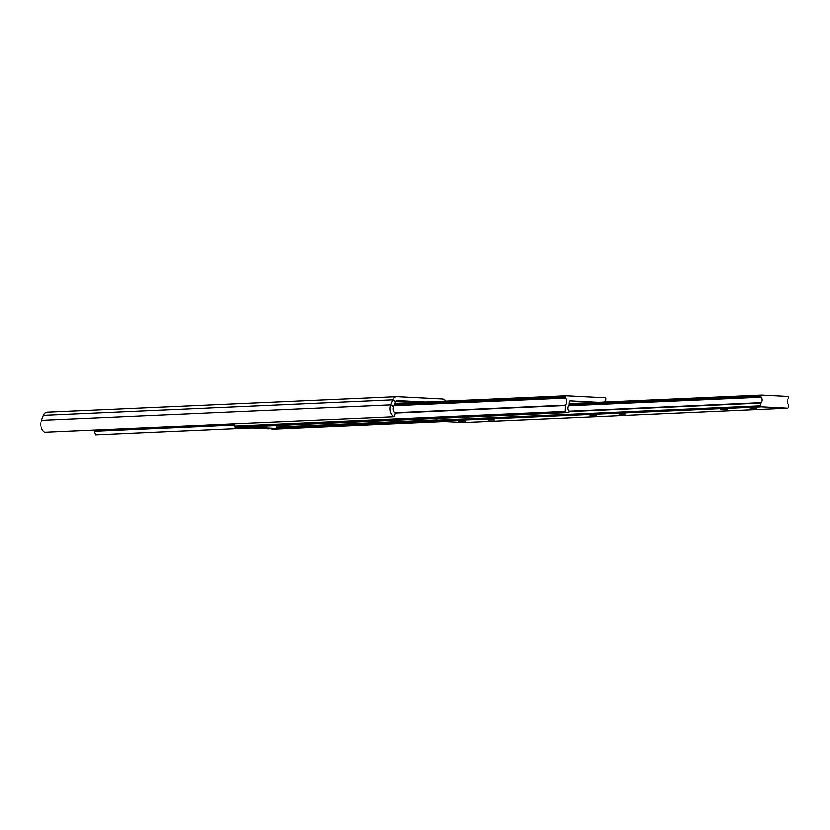 <?xml version="1.0" encoding="UTF-8"?>
<svg xmlns="http://www.w3.org/2000/svg" width="830" height="830" viewBox="0 0 830 830"><rect width="100%" height="100%" fill="white"/><g stroke="black" fill="none" stroke-linecap="round" stroke-linejoin="round"><path stroke-width="1.25" d="M395.858 401.295L407.665 401.388L396.035 401.077M425.385 402.094L397.082 400.641A1.951 1.567 87.5 0 0 395.64 401.699L393.627 406.71A4.887 3.922 87.5 0 0 395.412 413.288L394.032 416.764L44.716 432.223A8.798 7.065 87.5 0 1 41.5 420.374L390.816 404.905A8.798 7.065 87.5 0 0 394.032 416.764M445.803 401.191A5.862 4.71 87.5 0 0 442.328 399.054L397.145 396.74A5.862 4.71 87.5 0 0 396.782 396.74A5.862 4.71 87.5 0 0 392.818 399.904L390.816 404.905L393.627 406.71M251.687 427.917L95.429 434.827L94.164 431.227L234.537 425.012M94.164 431.227A4.887 3.922 87.5 0 0 95.18 430.438M47.829 412.199A5.862 4.71 87.5 0 0 47.466 412.199A5.862 4.71 87.5 0 0 43.502 415.363L41.5 420.374M93.022 430.085L85.998 430.397M93.209 430.075L97.826 429.878M97.826 430.314L85.812 430.407M604.593 402.114A4.887 3.922 -92.5 0 1 605.641 400.205L605.786 398.867A0.975 0.789 87.5 0 0 605.018 397.85L566.268 395.858A0.975 0.789 87.5 0 0 565.458 396.802L565.562 398.151A4.887 3.922 -92.5 0 1 565.438 405.227L565.209 411.441A0.975 0.789 87.5 0 0 565.977 412.458L568.332 412.583A0.975 0.789 87.5 0 0 569.131 411.649L568.975 410.943A3.32 2.666 -92.5 0 1 569.069 405.497L569.297 401.886A0.975 0.789 -92.5 0 1 570.106 400.942L598.306 402.394M271.13 428.633A0.975 0.789 87.5 0 0 271.69 428.965L274.045 429.089A0.975 0.789 87.5 0 0 274.17 429.079M234.558 423.819L234.527 426.081A0.975 0.789 87.5 0 0 235.295 427.097L237.65 427.222A0.975 0.789 87.5 0 0 237.764 427.211M276.432 425.51L276.38 428.405L268.235 428.757L237.971 427.211M276.38 428.405L246.126 426.848M494.41 419.959L488.133 419.98L494.41 419.959M465.298 421.246L459.032 421.267L465.298 421.246M625.405 414.16L619.128 414.18L625.405 414.16M596.293 415.446L590.016 415.467L596.293 415.446M756.4 408.36L750.123 408.381L756.4 408.36M727.288 409.647L721.011 409.667L727.288 409.647M788.5 397.529A0.975 0.789 87.5 0 0 787.732 396.512L761.535 395.173A0.975 0.789 87.5 0 0 760.737 396.107L760.882 397.29A3.32 2.666 -92.5 0 1 760.788 402.747L760.56 405.87A0.975 0.789 87.5 0 0 761.328 406.887L787.525 408.236A0.975 0.789 87.5 0 0 788.334 407.291L788.22 404.158A3.32 2.666 -92.5 0 1 788.313 398.701L788.5 397.529M436.891 418.403L436.86 420.198A0.975 0.789 87.5 0 0 437.628 421.215L463.825 422.563A0.975 0.789 87.5 0 0 463.949 422.553M395.64 401.699L392.818 399.904L43.502 415.363M274.045 429.089L444.237 421.557L274.108 429.089M271.69 428.965L441.882 421.433M276.39 427.709L436.922 420.603M276.4 427.419L436.87 420.312M276.4 427.035L436.87 419.928M237.65 427.222L568.332 412.583M235.295 427.097L565.977 412.458M234.527 426.081L565.209 411.441M395.153 413.101L565.313 405.569M394.779 412.78L565.438 405.227M394.022 405.745L565.562 398.151M394.167 405.372L565.448 397.788M394.572 404.366L565.458 396.802M566.205 395.858L394.935 403.442L566.143 395.869M463.825 422.563L787.525 408.236M437.628 421.215L761.328 406.887M436.86 420.198L760.56 405.87M569.131 411.618L760.612 403.141M569.131 411.234L760.788 402.747M568.747 405.797L760.882 397.29M569.173 405.362L760.716 396.885M569.255 404.584L760.737 396.107M761.473 395.173L569.266 403.681L761.411 395.173M47.466 412.199L396.782 396.74M237.702 427.222L568.394 412.583M463.887 422.563L787.587 408.236"/></g></svg>
